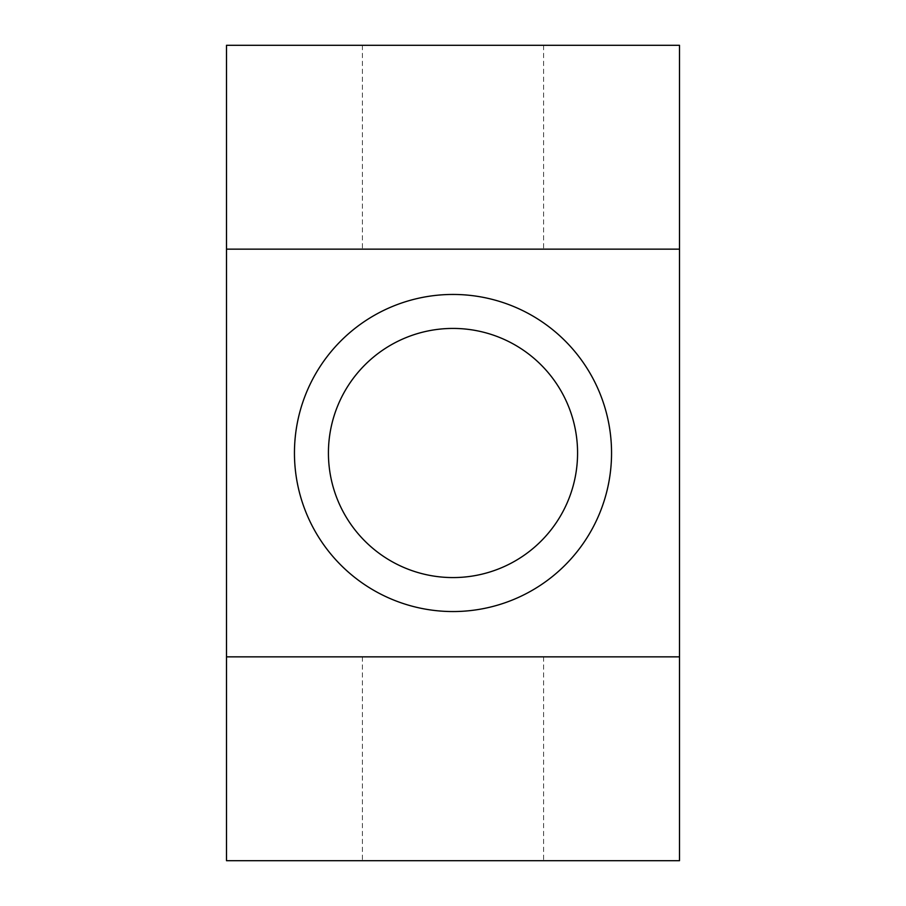 <?xml version="1.0" encoding="UTF-8"?>
<svg xmlns="http://www.w3.org/2000/svg" width="906" height="906" viewBox="0 0 906 906"><rect width="100%" height="100%" fill="white"/><g stroke="black" fill="none" stroke-linecap="round" stroke-linejoin="round"><path stroke-width="0.68" stroke-dasharray="4.53 3.4" d="M453 860.7L543.6 860.7L453 860.7M453 656.85L543.6 656.85L453 656.85M453 249.15L543.6 249.15L453 249.15M453 45.3L543.6 45.3L453 45.3M453 611.55A158.55 158.55 0 0 0 611.55 453A158.55 158.55 0 0 0 453 294.45A158.55 158.55 0 0 0 294.45 453A158.55 158.55 0 0 0 453 611.55M453 577.575A124.575 124.575 0 0 0 577.575 453A124.575 124.575 0 0 0 453 328.425A124.575 124.575 0 0 0 328.425 453A124.575 124.575 0 0 0 453 577.575M679.5 249.15L226.5 249.15M679.5 656.85L226.5 656.85M679.5 860.7L226.5 860.7L226.5 45.3L679.5 45.3L679.5 860.7M543.6 656.85L543.6 860.7M543.6 45.3L543.6 249.15M362.4 45.3L362.4 249.15M362.4 656.85L362.4 860.7"/><path stroke-width="1.36" d="M453 294.45A158.55 158.55 0 0 1 611.55 453A158.55 158.55 0 0 1 453 611.55A158.55 158.55 0 0 1 294.45 453A158.55 158.55 0 0 1 453 294.45M453 328.425A124.575 124.575 0 0 1 577.575 453A124.575 124.575 0 0 1 453 577.575A124.575 124.575 0 0 1 328.425 453A124.575 124.575 0 0 1 453 328.425M226.5 249.15L679.5 249.15L679.5 45.3L226.5 45.3L226.5 860.7L679.5 860.7L679.5 656.85L226.5 656.85M679.5 249.15L679.5 656.85"/></g></svg>
